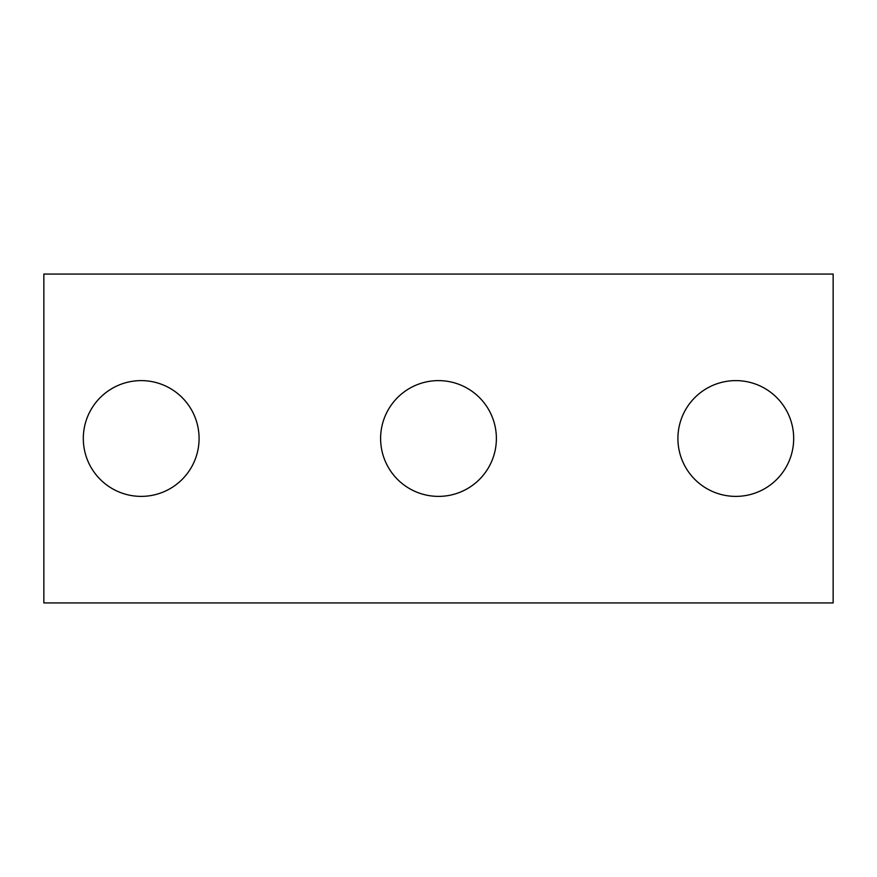 <?xml version="1.0" encoding="UTF-8"?>
<svg xmlns="http://www.w3.org/2000/svg" width="877" height="877" viewBox="0 0 877 877"><rect width="100%" height="100%" fill="white"/><g stroke="black" fill="none" stroke-linecap="round" stroke-linejoin="round"><path stroke-width="1.32" d="M833.15 602.938L43.85 602.938L43.85 274.062L833.15 274.062L833.15 602.938M496.382 438.5A57.882 57.882 0 0 0 409.559 388.368A57.882 57.882 0 0 0 409.559 488.632A57.882 57.882 0 0 0 496.382 438.5M199.079 438.5A57.882 57.882 0 0 0 112.256 388.368A57.882 57.882 0 0 0 112.256 488.632A57.882 57.882 0 0 0 199.079 438.5M793.685 438.5A57.882 57.882 0 0 1 706.862 488.632A57.882 57.882 0 0 1 706.862 388.368A57.882 57.882 0 0 1 793.685 438.5"/></g></svg>
